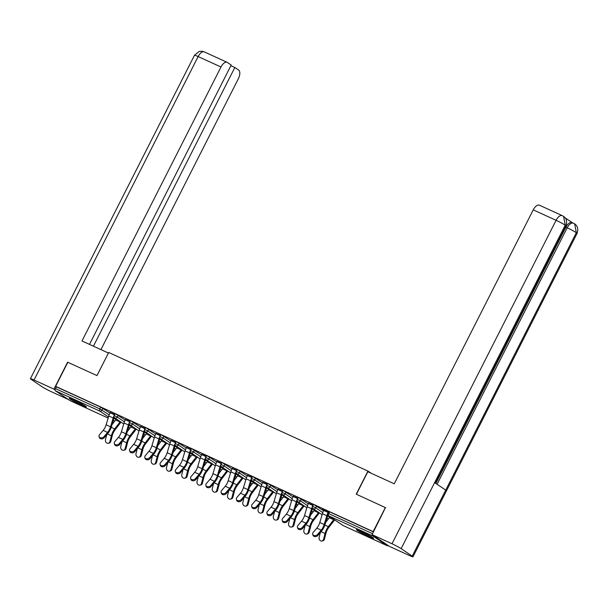 <?xml version="1.0" encoding="UTF-8"?>
<svg xmlns="http://www.w3.org/2000/svg" width="608" height="608" viewBox="0 0 608 608"><rect width="100%" height="100%" fill="white"/><g stroke="black" fill="none" stroke-linecap="round" stroke-linejoin="round"><path stroke-width="0.91" d="M81.799 405.3A9.644 0.684 -153.1 0 0 86.412 406.972A9.644 0.684 -153.1 0 0 73.826 399.92A9.644 0.684 -153.1 0 0 69.213 398.24A9.644 0.684 -153.1 0 0 81.799 405.3M369.018 536.689A9.644 0.684 -153.1 0 0 373.631 538.369A9.644 0.684 -153.1 0 0 361.046 531.308A9.644 0.684 -153.1 0 0 356.425 529.636A9.644 0.684 -153.1 0 0 369.018 536.689M67.815 362.3L96.991 375.584L108.71 352.48L367.954 471.078L371.146 473.229M372.674 535.063A1.854 0.912 114.6 0 0 372.962 536.058L387.425 545.817A1.854 0.912 114.6 0 0 387.486 545.855A1.854 0.912 114.6 0 0 388.314 545.619M329.612 511.852L328.715 513.616L327.826 513.296L328.723 511.533L329.612 511.852L373.464 531.916M367.954 471.078L356.227 494.182L385.73 507.748M385.381 507.52L373.16 531.612L373.502 531.848M67.838 362.254L55.617 386.346L373.16 531.612M70.019 400.611A1.854 0.912 -65.4 0 1 69.943 400.588A1.854 0.912 -65.4 0 1 69.882 400.55L55.419 390.792A1.854 0.912 -65.4 0 1 55.488 388.626L56.384 386.863L55.617 386.346M328.388 512.187L322.149 509.329M322.088 509.451L323.836 510.249M118.195 415.302L117.298 417.065L114.175 415.553L115.072 413.797L115.961 414.116L125.18 420.022M56.384 386.863L100.7 407.132L109.919 413.037M129.998 421.428L125.446 419.49M148.717 429.271L147.82 431.026L144.696 429.514L145.593 427.758L146.482 428.078L155.701 433.983M160.52 435.389L155.967 433.451M179.238 443.232L178.342 444.988L175.218 443.483L176.115 441.72L177.004 442.039L186.223 447.944M191.041 449.358L186.489 447.412M209.76 457.193L208.863 458.956L205.74 457.444L206.636 455.681L207.526 456.008L216.744 461.913M221.563 463.319L217.01 461.381M240.282 471.154L239.385 472.918L236.261 471.405L237.158 469.642L238.047 469.969L247.266 475.874M252.084 477.28L247.532 475.342M270.803 485.116L269.906 486.879L266.783 485.366L267.68 483.611L268.569 483.93L277.788 489.835M282.606 491.241L278.054 489.303M301.325 499.084L300.428 500.84L297.304 499.335L298.201 497.572L299.09 497.891L308.309 503.796M313.128 505.21L308.575 503.264M316.586 506.061L315.689 507.824L312.565 506.312L313.462 504.556L314.351 504.876L323.57 510.781M297.867 498.226L293.314 496.288M286.064 492.1L285.167 493.863L282.044 492.351L282.94 490.588L283.83 490.914L293.048 496.82M267.345 484.264L262.793 482.319M255.542 478.139L254.646 479.894L251.522 478.39L252.419 476.626L253.308 476.946L262.527 482.851M236.824 470.296L232.271 468.358M225.021 464.178L224.124 465.933L221 464.428L221.897 462.665L222.786 462.984L232.005 468.89M206.302 456.334L201.75 454.396M194.499 450.209L193.602 451.972L190.479 450.46L191.376 448.704L192.265 449.023L201.484 454.928M175.78 442.373L171.228 440.435M163.978 436.248L163.081 438.011L159.957 436.498L160.854 434.735L161.743 435.062L170.962 440.967M145.259 428.412L140.706 426.474M133.456 422.286L132.559 424.05L129.436 422.537L130.332 420.774L131.222 421.101L140.44 426.998M114.737 414.451L110.185 412.505M323.897 510.127L323.722 510.469A9.895 4.879 -65.4 0 0 322.422 513.722L319.793 522.515A8.284 4.089 114.6 0 1 318.698 525.236A8.284 4.089 114.6 0 1 316.806 528.124L313.158 532.441A2.782 2.105 -16.4 0 0 312.687 534.234A2.782 2.105 -16.4 0 0 314.792 535.618A2.782 2.105 -16.4 0 0 317.558 534.455L321.206 530.138A8.284 4.089 114.6 0 0 323.099 527.25A8.284 4.089 114.6 0 0 324.193 524.529L326.823 515.736A9.895 4.879 -65.4 0 1 328.122 512.483L328.297 512.141M327.887 515.075A8.284 4.089 114.6 0 0 327.697 515.652L325.067 524.446A9.895 4.879 -65.4 0 1 323.768 527.698A9.895 4.879 -65.4 0 1 321.51 531.149L317.855 535.466A2.782 2.105 163.6 0 1 315.088 536.621A2.782 2.105 163.6 0 1 312.983 535.245L312.687 534.234M320.378 532.486L319.147 537.297A2.782 2.272 -102.1 0 0 319.702 540.056A2.782 2.272 -102.1 0 0 321.936 541.029A2.782 2.272 -102.1 0 0 323.555 539.311L324.459 539.114L325.934 533.33A8.284 4.089 -65.4 0 1 327.188 530.009A8.284 4.089 -65.4 0 1 328.715 527.577L334.073 520.63A9.895 4.879 114.6 0 0 334.636 519.848M333.944 519.384A8.284 4.089 -65.4 0 1 333.708 519.711L328.343 526.657A9.895 4.879 114.6 0 0 326.526 529.56A9.895 4.879 114.6 0 0 325.029 533.528L323.555 539.311M324.459 539.114A2.782 2.272 77.9 0 1 322.84 540.831L321.936 541.029M329.992 516.716A8.284 4.089 -65.4 0 1 329.3 517.697L325.683 522.386M370.363 536.089A8.345 0.593 26.9 0 1 365.165 533.626A8.345 0.593 26.9 0 1 360.194 530.928M359.32 530.548A9.584 0.684 -153.1 0 0 365.112 533.702A9.584 0.684 -153.1 0 0 371.192 536.568M72.101 399.152A9.584 0.684 -153.1 0 0 83.972 405.179M83.144 404.692A8.345 0.593 26.9 0 1 72.975 399.532M356.41 494.266L367.848 471.724L394.258 483.808L533.239 209.866A7.418 3.663 -65.4 0 1 539.395 205.185L562.233 215.635A7.418 3.663 -65.4 0 0 556.084 220.316L533.239 209.866M412.232 556.122L445.725 490.116L434.636 482.63L401.143 548.636L412.232 556.122A7.608 0.54 -153.1 0 1 412.999 556.814A7.608 0.54 -153.1 0 1 409.359 555.492L389.454 546.387L372.081 534.66L385.457 507.566M401.143 548.636A7.608 0.54 -153.1 0 0 391.985 543.765L372.081 534.66M572.166 222.596L565.159 217.869M435.875 483.466L565.873 227.21A7.418 3.663 -65.4 0 1 572.029 222.536L574.666 223.873C577.623 225.902 578.428 229.064 577.098 233.366A7.608 0.54 -153.1 0 0 576.331 232.674L574.666 223.873M435.442 483.17L565.98 225.857A7.608 0.54 -153.1 0 0 565.242 225.188L563.57 216.387L562.233 215.635M96.976 375.584L108.414 353.043L81.996 340.959L220.978 67.017L198.14 56.567L34.04 380.015L53.945 389.12L67.625 362.17M100.928 349.615L238.351 78.744A7.418 3.663 114.6 0 0 238.632 70.072L234.825 67.503L93.442 346.195M34.04 380.015A7.608 0.54 -153.1 0 0 30.4 378.693A7.608 0.54 -153.1 0 0 31.168 379.384L42.256 386.87A7.608 0.54 -153.1 0 0 51.414 391.742L68.218 399.433M55.123 389.918L53.945 389.12M89.49 344.386L231.2 65.056L227.392 62.487A7.418 3.663 114.6 0 0 227.134 62.335A7.418 3.663 114.6 0 0 220.978 67.017M230.873 65.694L234.825 67.503M308.636 503.15L308.461 503.485A9.895 4.879 -65.4 0 0 307.162 506.738L304.532 515.531A8.284 4.089 114.6 0 1 303.438 518.259A8.284 4.089 114.6 0 1 301.545 521.147L297.897 525.464A2.782 2.105 -16.4 0 0 297.426 527.258A2.782 2.105 -16.4 0 0 299.531 528.633A2.782 2.105 -16.4 0 0 302.298 527.478L305.946 523.161A8.284 4.089 114.6 0 0 307.838 520.273A8.284 4.089 114.6 0 0 308.932 517.545L311.562 508.752A9.895 4.879 -65.4 0 1 312.862 505.499L313.036 505.164M312.626 508.09A8.284 4.089 114.6 0 0 312.436 508.676L309.806 517.469A9.895 4.879 -65.4 0 1 308.507 520.722A9.895 4.879 -65.4 0 1 306.25 524.172L302.594 528.489A2.782 2.105 163.6 0 1 299.828 529.644A2.782 2.105 163.6 0 1 297.722 528.261L297.426 527.258M293.375 496.166L293.2 496.508A9.895 4.879 -65.4 0 0 291.901 499.761L289.271 508.554A8.284 4.089 114.6 0 1 288.177 511.275A8.284 4.089 114.6 0 1 286.284 514.163L282.636 518.48A2.782 2.105 -16.4 0 0 282.165 520.273A2.782 2.105 -16.4 0 0 284.27 521.649A2.782 2.105 -16.4 0 0 287.037 520.494L290.685 516.177A8.284 4.089 114.6 0 0 292.577 513.289A8.284 4.089 114.6 0 0 293.672 510.568L296.301 501.775A9.895 4.879 -65.4 0 1 297.601 498.522L297.776 498.18M297.365 501.114A8.284 4.089 114.6 0 0 297.175 501.691L294.546 510.484A9.895 4.879 -65.4 0 1 293.246 513.737A9.895 4.879 -65.4 0 1 290.989 517.188L287.333 521.504A2.782 2.105 163.6 0 1 284.567 522.66A2.782 2.105 163.6 0 1 282.462 521.284L282.165 520.273M278.114 489.189L277.94 489.524A9.895 4.879 -65.4 0 0 276.64 492.776L274.01 501.57A8.284 4.089 114.6 0 1 272.916 504.298A8.284 4.089 114.6 0 1 271.024 507.186L267.376 511.503A2.782 2.105 -16.4 0 0 266.904 513.296A2.782 2.105 -16.4 0 0 269.01 514.672A2.782 2.105 -16.4 0 0 271.776 513.517L275.424 509.2A8.284 4.089 114.6 0 0 277.316 506.312A8.284 4.089 114.6 0 0 278.411 503.584L281.04 494.79A9.895 4.879 -65.4 0 1 282.34 491.538L282.515 491.203M282.104 494.129A8.284 4.089 114.6 0 0 281.914 494.707L279.285 503.508A9.895 4.879 -65.4 0 1 277.985 506.76A9.895 4.879 -65.4 0 1 275.728 510.203L272.072 514.52A2.782 2.105 163.6 0 1 269.306 515.675A2.782 2.105 163.6 0 1 267.201 514.3L266.904 513.296M262.854 482.205L262.679 482.539A9.895 4.879 -65.4 0 0 261.379 485.792L258.75 494.593A8.284 4.089 114.6 0 1 257.655 497.314A8.284 4.089 114.6 0 1 255.763 500.202L252.115 504.518A2.782 2.105 -16.4 0 0 251.644 506.312A2.782 2.105 -16.4 0 0 253.749 507.688A2.782 2.105 -16.4 0 0 256.515 506.532L260.163 502.216A8.284 4.089 114.6 0 0 262.056 499.328A8.284 4.089 114.6 0 0 263.15 496.607L265.78 487.806A9.895 4.879 -65.4 0 1 267.079 484.553L267.254 484.219M266.844 487.145A8.284 4.089 114.6 0 0 266.654 487.73L264.024 496.523A9.895 4.879 -65.4 0 1 262.724 499.776A9.895 4.879 -65.4 0 1 260.467 503.226L256.812 507.543A2.782 2.105 163.6 0 1 254.045 508.698A2.782 2.105 163.6 0 1 251.94 507.323L251.644 506.312M247.593 475.22L247.418 475.562A9.895 4.879 -65.4 0 0 246.118 478.815L243.489 487.608A8.284 4.089 114.6 0 1 242.394 490.329A8.284 4.089 114.6 0 1 240.502 493.217L236.854 497.534A2.782 2.105 -16.4 0 0 236.383 499.328A2.782 2.105 -16.4 0 0 238.488 500.711A2.782 2.105 -16.4 0 0 241.254 499.548L244.902 495.231A8.284 4.089 114.6 0 0 246.795 492.343A8.284 4.089 114.6 0 0 247.889 489.622L250.519 480.829A9.895 4.879 -65.4 0 1 251.818 477.576L251.993 477.234M251.583 480.168A8.284 4.089 114.6 0 0 251.393 480.746L248.763 489.539A9.895 4.879 -65.4 0 1 247.464 492.792A9.895 4.879 -65.4 0 1 245.199 496.242L241.551 500.559A2.782 2.105 163.6 0 1 238.784 501.714A2.782 2.105 163.6 0 1 236.679 500.338L236.383 499.328M305.117 525.51L303.886 530.313A2.782 2.272 -102.1 0 0 304.441 533.072A2.782 2.272 -102.1 0 0 306.675 534.044A2.782 2.272 -102.1 0 0 308.294 532.327L309.198 532.137L310.673 526.346A8.284 4.089 -65.4 0 1 311.927 523.032A8.284 4.089 -65.4 0 1 313.454 520.6L318.812 513.646A9.895 4.879 114.6 0 0 319.375 512.871M318.683 512.4A8.284 4.089 -65.4 0 1 318.448 512.726L313.082 519.68A9.895 4.879 114.6 0 0 311.266 522.584A9.895 4.879 114.6 0 0 309.768 526.543L308.294 532.327M309.198 532.137A2.782 2.272 77.9 0 1 307.58 533.847L306.675 534.044M314.731 509.732A8.284 4.089 -65.4 0 1 314.04 510.712L310.422 515.402M289.856 518.525L288.625 523.336A2.782 2.272 -102.1 0 0 289.18 526.087A2.782 2.272 -102.1 0 0 291.414 527.06A2.782 2.272 -102.1 0 0 293.033 525.35L293.938 525.152L295.412 519.369A8.284 4.089 -65.4 0 1 296.666 516.048A8.284 4.089 -65.4 0 1 298.194 513.616L303.552 506.669A9.895 4.879 114.6 0 0 304.114 505.886M303.422 505.423A8.284 4.089 -65.4 0 1 303.187 505.742L297.821 512.696A9.895 4.879 114.6 0 0 296.005 515.599A9.895 4.879 114.6 0 0 294.508 519.559L293.033 525.35M293.938 525.152A2.782 2.272 77.9 0 1 292.319 526.87L291.414 527.06M299.47 502.755A8.284 4.089 -65.4 0 1 298.779 503.728L295.161 508.425M274.596 511.541L273.364 516.352A2.782 2.272 -102.1 0 0 273.919 519.11A2.782 2.272 -102.1 0 0 276.154 520.083A2.782 2.272 -102.1 0 0 277.772 518.366L278.677 518.176L280.151 512.384A8.284 4.089 -65.4 0 1 281.405 509.071A8.284 4.089 -65.4 0 1 282.933 506.639L288.291 499.685A9.895 4.879 114.6 0 0 288.853 498.91M288.162 498.438A8.284 4.089 -65.4 0 1 287.926 498.765L282.56 505.719A9.895 4.879 114.6 0 0 280.744 508.622A9.895 4.879 114.6 0 0 279.247 512.582L277.772 518.366M278.677 518.176A2.782 2.272 77.9 0 1 277.058 519.886L276.154 520.083M284.21 495.771A8.284 4.089 -65.4 0 1 283.518 496.751L279.9 501.44M259.335 504.564L258.104 509.375A2.782 2.272 -102.1 0 0 258.658 512.126A2.782 2.272 -102.1 0 0 260.893 513.099A2.782 2.272 -102.1 0 0 262.512 511.389L263.416 511.191L264.89 505.408A8.284 4.089 -65.4 0 1 266.144 502.086A8.284 4.089 -65.4 0 1 267.672 499.654L273.03 492.7A9.895 4.879 114.6 0 0 273.592 491.925M272.901 491.462A8.284 4.089 -65.4 0 1 272.665 491.781L267.3 498.735A9.895 4.879 114.6 0 0 265.483 501.638A9.895 4.879 114.6 0 0 263.986 505.598L262.512 511.389M263.416 511.191A2.782 2.272 77.9 0 1 261.797 512.901L260.893 513.099M268.949 488.786A8.284 4.089 -65.4 0 1 268.257 489.767L264.64 494.456M244.074 497.58L242.843 502.39A2.782 2.272 -102.1 0 0 243.398 505.149A2.782 2.272 -102.1 0 0 245.632 506.122A2.782 2.272 -102.1 0 0 247.251 504.404L248.155 504.207L249.63 498.423A8.284 4.089 -65.4 0 1 250.884 495.102A8.284 4.089 -65.4 0 1 252.411 492.67L257.769 485.724A9.895 4.879 114.6 0 0 258.332 484.941M257.64 484.477A8.284 4.089 -65.4 0 1 257.404 484.804L252.039 491.75A9.895 4.879 114.6 0 0 250.222 494.654A9.895 4.879 114.6 0 0 248.725 498.621L247.251 504.404M248.155 504.207A2.782 2.272 77.9 0 1 246.536 505.924L245.632 506.122M253.688 481.81A8.284 4.089 -65.4 0 1 252.996 482.79L249.379 487.479M232.332 468.244L232.157 468.578A9.895 4.879 -65.4 0 0 230.858 471.831L228.228 480.624A8.284 4.089 114.6 0 1 227.134 483.352A8.284 4.089 114.6 0 1 225.241 486.24L221.593 490.557A2.782 2.105 -16.4 0 0 221.122 492.351A2.782 2.105 -16.4 0 0 223.227 493.726A2.782 2.105 -16.4 0 0 225.994 492.571L229.642 488.254A8.284 4.089 114.6 0 0 231.534 485.366A8.284 4.089 114.6 0 0 232.628 482.638L235.258 473.845A9.895 4.879 -65.4 0 1 236.558 470.592L236.732 470.258M236.322 473.184A8.284 4.089 114.6 0 0 236.132 473.769L233.502 482.562A9.895 4.879 -65.4 0 1 232.203 485.815A9.895 4.879 -65.4 0 1 229.938 489.258L226.29 493.574A2.782 2.105 163.6 0 1 223.524 494.737A2.782 2.105 163.6 0 1 221.418 493.354L221.122 492.351M228.813 490.603L227.582 495.406A2.782 2.272 -102.1 0 0 228.137 498.165A2.782 2.272 -102.1 0 0 230.371 499.138A2.782 2.272 -102.1 0 0 231.99 497.42L232.894 497.23L234.369 491.439A8.284 4.089 -65.4 0 1 235.623 488.125A8.284 4.089 -65.4 0 1 237.15 485.693L242.508 478.739A9.895 4.879 114.6 0 0 243.071 477.964M242.379 477.493A8.284 4.089 -65.4 0 1 242.144 477.82L236.778 484.774A9.895 4.879 114.6 0 0 234.962 487.677A9.895 4.879 114.6 0 0 233.464 491.636L231.99 497.42M232.894 497.23A2.782 2.272 77.9 0 1 231.276 498.94L230.371 499.138M238.427 474.825A8.284 4.089 -65.4 0 1 237.736 475.806L234.118 480.495M217.071 461.259L216.896 461.601A9.895 4.879 -65.4 0 0 215.597 464.854L212.967 473.647A8.284 4.089 114.6 0 1 211.873 476.368A8.284 4.089 114.6 0 1 209.98 479.256L206.332 483.573A2.782 2.105 -16.4 0 0 205.861 485.366A2.782 2.105 -16.4 0 0 207.966 486.742A2.782 2.105 -16.4 0 0 210.733 485.587L214.381 481.27A8.284 4.089 114.6 0 0 216.273 478.382A8.284 4.089 114.6 0 0 217.368 475.661L219.997 466.86A9.895 4.879 -65.4 0 1 221.297 463.615L221.472 463.273M221.061 466.207A8.284 4.089 114.6 0 0 220.871 466.784L218.242 475.578A9.895 4.879 -65.4 0 1 216.942 478.83A9.895 4.879 -65.4 0 1 214.677 482.281L211.029 486.598A2.782 2.105 163.6 0 1 208.263 487.753A2.782 2.105 163.6 0 1 206.158 486.377L205.861 485.366M213.552 483.618L212.321 488.429A2.782 2.272 -102.1 0 0 212.876 491.18A2.782 2.272 -102.1 0 0 215.11 492.153A2.782 2.272 -102.1 0 0 216.729 490.443L217.634 490.246L219.108 484.462A8.284 4.089 -65.4 0 1 220.362 481.141A8.284 4.089 -65.4 0 1 221.89 478.709L227.248 471.762A9.895 4.879 114.6 0 0 227.81 470.98M227.118 470.516A8.284 4.089 -65.4 0 1 226.875 470.835L221.517 477.789A9.895 4.879 114.6 0 0 219.701 480.692A9.895 4.879 114.6 0 0 218.196 484.652L216.729 490.443M217.634 490.246A2.782 2.272 77.9 0 1 216.015 491.963L215.11 492.153M223.166 467.848A8.284 4.089 -65.4 0 1 222.475 468.821L218.857 473.518M201.81 454.282L201.636 454.617A9.895 4.879 -65.4 0 0 200.336 457.87L197.706 466.663A8.284 4.089 114.6 0 1 196.612 469.391A8.284 4.089 114.6 0 1 194.72 472.279L191.072 476.596A2.782 2.105 -16.4 0 0 190.6 478.39A2.782 2.105 -16.4 0 0 192.706 479.765A2.782 2.105 -16.4 0 0 195.472 478.61L199.12 474.293A8.284 4.089 114.6 0 0 201.012 471.405A8.284 4.089 114.6 0 0 202.107 468.677L204.736 459.884A9.895 4.879 -65.4 0 1 206.036 456.631L206.211 456.296M205.8 459.222A8.284 4.089 114.6 0 0 205.61 459.8L202.981 468.601A9.895 4.879 -65.4 0 1 201.681 471.854A9.895 4.879 -65.4 0 1 199.416 475.296L195.768 479.613A2.782 2.105 163.6 0 1 193.002 480.768A2.782 2.105 163.6 0 1 190.897 479.393L190.6 478.39M198.292 476.634L197.06 481.445A2.782 2.272 -102.1 0 0 197.615 484.204A2.782 2.272 -102.1 0 0 199.85 485.176A2.782 2.272 -102.1 0 0 201.468 483.459L202.373 483.269L203.847 477.478A8.284 4.089 -65.4 0 1 205.101 474.164A8.284 4.089 -65.4 0 1 206.629 471.732L211.987 464.778A9.895 4.879 114.6 0 0 212.549 464.003M211.858 463.532A8.284 4.089 -65.4 0 1 211.614 463.858L206.256 470.812A9.895 4.879 114.6 0 0 204.44 473.716A9.895 4.879 114.6 0 0 202.935 477.675L201.468 483.459M202.373 483.269A2.782 2.272 77.9 0 1 200.754 484.979L199.85 485.176M207.906 460.864A8.284 4.089 -65.4 0 1 207.214 461.844L203.596 466.534M186.55 447.298L186.375 447.632A9.895 4.879 -65.4 0 0 185.075 450.885L182.446 459.686A8.284 4.089 114.6 0 1 181.351 462.407A8.284 4.089 114.6 0 1 179.459 465.295L175.811 469.612A2.782 2.105 -16.4 0 0 175.34 471.405A2.782 2.105 -16.4 0 0 177.445 472.781A2.782 2.105 -16.4 0 0 180.211 471.626L183.859 467.309A8.284 4.089 114.6 0 0 185.752 464.421A8.284 4.089 114.6 0 0 186.846 461.7L189.476 452.899A9.895 4.879 -65.4 0 1 190.775 449.646L190.95 449.312M190.54 452.238A8.284 4.089 114.6 0 0 190.35 452.823L187.72 461.616A9.895 4.879 -65.4 0 1 186.42 464.869A9.895 4.879 -65.4 0 1 184.156 468.32L180.508 472.636A2.782 2.105 163.6 0 1 177.741 473.792A2.782 2.105 163.6 0 1 175.636 472.416L175.34 471.405M183.031 469.657L181.8 474.468A2.782 2.272 -102.1 0 0 182.354 477.219A2.782 2.272 -102.1 0 0 184.589 478.192A2.782 2.272 -102.1 0 0 186.208 476.482L187.112 476.284L188.586 470.501A8.284 4.089 -65.4 0 1 189.84 467.18A8.284 4.089 -65.4 0 1 191.368 464.748L196.726 457.794A9.895 4.879 114.6 0 0 197.288 457.018M196.597 456.555A8.284 4.089 -65.4 0 1 196.354 456.874L190.996 463.828A9.895 4.879 114.6 0 0 189.179 466.731A9.895 4.879 114.6 0 0 187.674 470.691L186.208 476.482M187.112 476.284A2.782 2.272 77.9 0 1 185.493 477.994L184.589 478.192M192.645 453.88A8.284 4.089 -65.4 0 1 191.953 454.86L188.336 459.549M171.289 440.314L171.114 440.656A9.895 4.879 -65.4 0 0 169.814 443.908L167.185 452.702A8.284 4.089 114.6 0 1 166.09 455.422A8.284 4.089 114.6 0 1 164.198 458.31L160.55 462.627A2.782 2.105 -16.4 0 0 160.079 464.421A2.782 2.105 -16.4 0 0 162.184 465.804A2.782 2.105 -16.4 0 0 164.95 464.641L168.598 460.324A8.284 4.089 114.6 0 0 170.491 457.436A8.284 4.089 114.6 0 0 171.585 454.716L174.215 445.922A9.895 4.879 -65.4 0 1 175.514 442.67L175.689 442.328M175.279 445.261A8.284 4.089 114.6 0 0 175.089 445.839L172.459 454.632A9.895 4.879 -65.4 0 1 171.16 457.885A9.895 4.879 -65.4 0 1 168.895 461.335L165.247 465.652A2.782 2.105 163.6 0 1 162.48 466.807A2.782 2.105 163.6 0 1 160.375 465.432L160.079 464.421M167.762 462.673L166.539 467.484A2.782 2.272 -102.1 0 0 167.094 470.242A2.782 2.272 -102.1 0 0 169.328 471.208A2.782 2.272 -102.1 0 0 170.947 469.498L171.851 469.3L173.326 463.516A8.284 4.089 -65.4 0 1 174.58 460.195A8.284 4.089 -65.4 0 1 176.107 457.763L181.465 450.817A9.895 4.879 114.6 0 0 182.028 450.034M181.336 449.57A8.284 4.089 -65.4 0 1 181.093 449.897L175.735 456.844A9.895 4.879 114.6 0 0 173.918 459.747A9.895 4.879 114.6 0 0 172.414 463.714L170.947 469.498M171.851 469.3A2.782 2.272 77.9 0 1 170.232 471.018L169.328 471.208M177.384 446.903A8.284 4.089 -65.4 0 1 176.692 447.883L173.075 452.572M156.028 433.337L155.853 433.671A9.895 4.879 -65.4 0 0 154.554 436.924L151.924 445.717A8.284 4.089 114.6 0 1 150.83 448.446A8.284 4.089 114.6 0 1 148.937 451.334L145.289 455.65A2.782 2.105 -16.4 0 0 144.818 457.444A2.782 2.105 -16.4 0 0 146.923 458.82A2.782 2.105 -16.4 0 0 149.69 457.664L153.338 453.348A8.284 4.089 114.6 0 0 155.23 450.46A8.284 4.089 114.6 0 0 156.324 447.731L158.954 438.938A9.895 4.879 -65.4 0 1 160.254 435.685L160.428 435.351M160.018 438.277A8.284 4.089 114.6 0 0 159.828 438.862L157.198 447.655A9.895 4.879 -65.4 0 1 155.899 450.908A9.895 4.879 -65.4 0 1 153.634 454.351L149.986 458.668A2.782 2.105 163.6 0 1 147.22 459.83A2.782 2.105 163.6 0 1 145.114 458.447L144.818 457.444M152.502 455.696L151.278 460.499A2.782 2.272 -102.1 0 0 151.833 463.258A2.782 2.272 -102.1 0 0 154.067 464.231A2.782 2.272 -102.1 0 0 155.678 462.513L156.59 462.323L158.065 456.532A8.284 4.089 -65.4 0 1 159.319 453.218A8.284 4.089 -65.4 0 1 160.846 450.786L166.204 443.832A9.895 4.879 114.6 0 0 166.767 443.057M166.075 442.586A8.284 4.089 -65.4 0 1 165.832 442.913L160.474 449.867A9.895 4.879 114.6 0 0 158.658 452.77A9.895 4.879 114.6 0 0 157.153 456.73L155.678 462.513M156.59 462.323A2.782 2.272 77.9 0 1 154.972 464.033L154.067 464.231M162.123 439.918A8.284 4.089 -65.4 0 1 161.432 440.899L157.814 445.588M140.767 426.352L140.592 426.694A9.895 4.879 -65.4 0 0 139.293 429.94L136.663 438.74A8.284 4.089 114.6 0 1 135.569 441.461A8.284 4.089 114.6 0 1 133.676 444.349L130.028 448.666A2.782 2.105 -16.4 0 0 129.557 450.46A2.782 2.105 -16.4 0 0 131.662 451.835A2.782 2.105 -16.4 0 0 134.429 450.68L138.077 446.363A8.284 4.089 114.6 0 0 139.969 443.475A8.284 4.089 114.6 0 0 141.064 440.754L143.693 431.954A9.895 4.879 -65.4 0 1 144.993 428.708L145.168 428.366M144.757 431.3A8.284 4.089 114.6 0 0 144.567 431.878L141.938 440.671A9.895 4.879 -65.4 0 1 140.638 443.924A9.895 4.879 -65.4 0 1 138.373 447.374L134.725 451.691A2.782 2.105 163.6 0 1 131.959 452.846A2.782 2.105 163.6 0 1 129.854 451.47L129.557 450.46M137.241 448.712L136.017 453.522A2.782 2.272 -102.1 0 0 136.572 456.274A2.782 2.272 -102.1 0 0 138.806 457.246A2.782 2.272 -102.1 0 0 140.418 455.536L141.33 455.339L142.804 449.555A8.284 4.089 -65.4 0 1 144.058 446.234A8.284 4.089 -65.4 0 1 145.586 443.802L150.944 436.848A9.895 4.879 114.6 0 0 151.506 436.073M150.814 435.609A8.284 4.089 -65.4 0 1 150.571 435.928L145.213 442.882A9.895 4.879 114.6 0 0 143.397 445.786A9.895 4.879 114.6 0 0 141.892 449.745L140.418 455.536M141.33 455.339A2.782 2.272 77.9 0 1 139.711 457.056L138.806 457.246M146.862 432.942A8.284 4.089 -65.4 0 1 146.171 433.914L142.553 438.611M125.506 419.376L125.332 419.71A9.895 4.879 -65.4 0 0 124.032 422.963L121.402 431.756A8.284 4.089 114.6 0 1 120.308 434.484A8.284 4.089 114.6 0 1 118.416 437.372L114.768 441.689A2.782 2.105 -16.4 0 0 114.296 443.475A2.782 2.105 -16.4 0 0 116.402 444.858A2.782 2.105 -16.4 0 0 119.168 443.703L122.816 439.386A8.284 4.089 114.6 0 0 124.708 436.498A8.284 4.089 114.6 0 0 125.803 433.77L128.432 424.977A9.895 4.879 -65.4 0 1 129.732 421.724L129.907 421.39M129.496 424.316A8.284 4.089 114.6 0 0 129.306 424.893L126.677 433.694A9.895 4.879 -65.4 0 1 125.377 436.947A9.895 4.879 -65.4 0 1 123.112 440.39L119.464 444.706A2.782 2.105 163.6 0 1 116.698 445.862A2.782 2.105 163.6 0 1 114.593 444.486L114.296 443.475M121.98 441.727L120.756 446.538A2.782 2.272 -102.1 0 0 121.311 449.297A2.782 2.272 -102.1 0 0 123.546 450.27A2.782 2.272 -102.1 0 0 125.157 448.552L126.069 448.354L127.543 442.571A8.284 4.089 -65.4 0 1 128.797 439.257A8.284 4.089 -65.4 0 1 130.325 436.825L135.683 429.871A9.895 4.879 114.6 0 0 136.245 429.096M135.554 428.625A8.284 4.089 -65.4 0 1 135.31 428.952L129.952 435.906A9.895 4.879 114.6 0 0 128.136 438.809A9.895 4.879 114.6 0 0 126.631 442.768L125.157 448.552M126.069 448.354A2.782 2.272 77.9 0 1 124.45 450.072L123.546 450.27M131.602 425.957A8.284 4.089 -65.4 0 1 130.91 426.938L127.292 431.627M110.246 412.391L110.071 412.726A9.895 4.879 -65.4 0 0 108.771 415.978L106.142 424.779A8.284 4.089 114.6 0 1 105.047 427.5A8.284 4.089 114.6 0 1 103.155 430.388L99.507 434.705A2.782 2.105 -16.4 0 0 99.036 436.498A2.782 2.105 -16.4 0 0 101.141 437.874A2.782 2.105 -16.4 0 0 103.907 436.719L107.555 432.402A8.284 4.089 114.6 0 0 109.448 429.514A8.284 4.089 114.6 0 0 110.542 426.793L113.172 417.992A9.895 4.879 -65.4 0 1 114.471 414.74L114.646 414.405M114.236 417.331A8.284 4.089 114.6 0 0 114.046 417.916L111.416 426.71A9.895 4.879 -65.4 0 1 110.116 429.962A9.895 4.879 -65.4 0 1 107.852 433.413L104.204 437.73A2.782 2.105 163.6 0 1 101.437 438.885A2.782 2.105 163.6 0 1 99.332 437.509L99.036 436.498M106.719 434.75L105.496 439.561A2.782 2.272 -102.1 0 0 106.05 442.312A2.782 2.272 -102.1 0 0 108.285 443.285A2.782 2.272 -102.1 0 0 109.896 441.575L110.808 441.378L112.282 435.586A8.284 4.089 -65.4 0 1 113.536 432.273A8.284 4.089 -65.4 0 1 115.064 429.841L120.422 422.887A9.895 4.879 114.6 0 0 120.984 422.112M120.293 421.648A8.284 4.089 -65.4 0 1 120.05 421.967L114.692 428.921A9.895 4.879 114.6 0 0 112.875 431.824A9.895 4.879 114.6 0 0 111.37 435.784L109.896 441.575M110.808 441.378A2.782 2.272 77.9 0 1 109.189 443.088L108.285 443.285M116.341 418.973A8.284 4.089 -65.4 0 1 115.649 419.953L112.032 424.642M372.962 536.058L328.647 515.782L343.11 525.548L387.425 545.817M327.826 513.296A1.854 1.854 0 0 0 328.449 515.675A1.854 1.611 124 0 0 328.647 515.782A1.854 0.912 114.6 0 1 328.715 513.616L372.575 533.68M328.449 515.675L342.904 525.434A1.854 1.611 124 0 0 343.11 525.548A1.854 0.912 114.6 0 0 343.17 525.586A1.854 0.912 114.6 0 0 343.246 525.608M69.882 400.55L108.148 418.061L69.943 400.588M114.403 420.903A1.854 0.912 -65.4 0 1 114.258 420.865L113.346 420.25M108.475 416.966L99.735 411.061L55.419 390.792M55.488 388.626L99.803 408.895L100.7 407.132M102.934 408.325L102.038 410.081A1.854 1.611 -56 0 1 99.735 411.061A1.854 0.912 -65.4 0 1 99.803 408.895L109.136 414.876M114.828 421.017A1.854 1.854 0 0 1 114.258 420.865A1.854 0.912 -65.4 0 1 114.198 420.827A1.854 1.611 -56 0 0 114.882 420.956M312.565 506.312A1.854 1.854 0 0 0 313.188 508.691A1.854 1.611 124 0 0 313.386 508.805A1.854 1.611 -56 0 0 315.689 507.824L322.787 512.612M327.628 515.88L329.642 517.241M387.486 545.855L343.17 525.586A1.854 1.854 0 0 1 342.904 525.434A1.854 1.611 124 0 1 342.73 525.289M326.998 518.008L327.644 518.449A1.854 1.611 124 0 0 327.849 518.563A1.854 1.611 -56 0 0 328.533 518.692M297.304 499.335A1.854 1.854 0 0 0 297.928 501.706A1.854 1.611 124 0 0 298.125 501.82A1.854 1.611 -56 0 0 300.428 500.84L307.526 505.636M312.368 508.904L314.382 510.256M282.044 492.351A1.854 1.854 0 0 0 282.667 494.73A1.854 1.611 124 0 0 282.864 494.844A1.854 1.611 -56 0 0 285.167 493.863L292.266 498.651M297.107 501.919L299.121 503.28M266.783 485.366A1.854 1.854 0 0 0 267.406 487.745A1.854 1.611 124 0 0 267.604 487.859A1.854 1.611 -56 0 0 269.906 486.879L277.005 491.674M281.846 494.942L283.86 496.295M251.522 478.39A1.854 1.854 0 0 0 252.145 480.761A1.854 1.611 124 0 0 252.343 480.875A1.854 1.611 -56 0 0 254.646 479.894L261.744 484.69M266.585 487.958L268.599 489.311M236.261 471.405A1.854 1.854 0 0 0 236.884 473.784A1.854 1.611 124 0 0 237.082 473.898A1.854 1.611 -56 0 0 239.385 472.918L246.483 477.706M251.324 480.974L253.338 482.334M221 464.428A1.854 1.854 0 0 0 221.624 466.8A1.854 1.611 124 0 0 221.821 466.914A1.854 1.611 -56 0 0 224.124 465.933L231.222 470.729M236.064 473.997L238.07 475.35M205.74 457.444A1.854 1.854 0 0 0 206.363 459.823A1.854 1.611 124 0 0 206.56 459.929A1.854 1.611 -56 0 0 208.863 458.956L215.962 463.744M220.803 467.012L222.809 468.373M190.479 450.46A1.854 1.854 0 0 0 191.102 452.838A1.854 1.611 124 0 0 191.3 452.952A1.854 1.611 -56 0 0 193.602 451.972L200.701 456.76M205.542 460.036L207.548 461.388M175.218 443.483A1.854 1.854 0 0 0 175.841 445.854A1.854 1.611 124 0 0 176.039 445.968A1.854 1.611 -56 0 0 178.342 444.988L185.44 449.783M190.281 453.051L192.288 454.404M159.957 436.498A1.854 1.854 0 0 0 160.58 438.877A1.854 1.611 124 0 0 160.778 438.991A1.854 1.611 -56 0 0 163.081 438.011L170.179 442.799M175.02 446.067L177.027 447.427M144.696 429.514A1.854 1.854 0 0 0 145.32 431.893A1.854 1.611 124 0 0 145.517 432.007A1.854 1.611 -56 0 0 147.82 431.026L154.918 435.822M159.76 439.09L161.766 440.443M129.436 422.537A1.854 1.854 0 0 0 130.059 424.916A1.854 1.611 124 0 0 130.256 425.022A1.854 1.611 -56 0 0 132.559 424.05L139.658 428.838M144.499 432.106L146.505 433.466M114.175 415.553A1.854 1.854 0 0 0 114.79 417.932A1.854 1.611 124 0 0 114.996 418.046A1.854 1.611 -56 0 0 117.298 417.065L124.397 421.853M129.238 425.129L131.244 426.482M113.977 418.144L115.984 419.497M328.48 518.761A1.854 1.854 0 0 1 327.644 518.449A1.854 1.611 124 0 1 327.469 518.305M311.737 511.032L312.383 511.472A1.854 1.611 124 0 0 312.588 511.586A1.854 1.611 -56 0 0 313.272 511.716M313.219 511.776A1.854 1.854 0 0 1 312.383 511.472A1.854 1.611 124 0 1 312.208 511.328M296.476 504.047L297.122 504.488A1.854 1.611 124 0 0 297.327 504.602A1.854 1.611 -56 0 0 298.011 504.731M297.958 504.792A1.854 1.854 0 0 1 297.122 504.488A1.854 1.611 124 0 1 296.947 504.344M281.215 497.07L281.861 497.511A1.854 1.611 124 0 0 282.066 497.618A1.854 1.611 -56 0 0 282.75 497.747M282.697 497.815A1.854 1.854 0 0 1 281.861 497.511A1.854 1.611 124 0 1 281.686 497.367M265.947 490.086L266.6 490.527A1.854 1.611 124 0 0 266.806 490.641A1.854 1.611 -56 0 0 267.49 490.77M267.436 490.831A1.854 1.854 0 0 1 266.6 490.527A1.854 1.611 124 0 1 266.426 490.382M250.686 483.102L251.34 483.542A1.854 1.611 124 0 0 251.545 483.656A1.854 1.611 -56 0 0 252.229 483.786M252.176 483.854A1.854 1.854 0 0 1 251.34 483.542A1.854 1.611 124 0 1 251.165 483.398M235.425 476.125L236.079 476.566A1.854 1.611 124 0 0 236.284 476.68A1.854 1.611 -56 0 0 236.968 476.809M236.915 476.87A1.854 1.854 0 0 1 236.079 476.566A1.854 1.611 124 0 1 235.904 476.421M220.164 469.14L220.818 469.581A1.854 1.611 124 0 0 221.023 469.695A1.854 1.611 -56 0 0 221.707 469.824M221.654 469.885A1.854 1.854 0 0 1 220.818 469.581A1.854 1.611 124 0 1 220.643 469.437M204.904 462.164L205.557 462.597A1.854 1.611 124 0 0 205.762 462.711A1.854 1.611 -56 0 0 206.446 462.84M206.393 462.908A1.854 1.854 0 0 1 205.557 462.597A1.854 1.611 124 0 1 205.382 462.46M189.643 455.179L190.296 455.62A1.854 1.611 124 0 0 190.502 455.734A1.854 1.611 -56 0 0 191.186 455.863M191.132 455.924A1.854 1.854 0 0 1 190.296 455.62A1.854 1.611 124 0 1 190.122 455.476M174.382 448.195L175.036 448.636A1.854 1.611 124 0 0 175.241 448.75A1.854 1.611 -56 0 0 175.925 448.879M175.872 448.947A1.854 1.854 0 0 1 175.036 448.636A1.854 1.611 124 0 1 174.861 448.491M159.121 441.218L159.775 441.659A1.854 1.611 124 0 0 159.98 441.765A1.854 1.611 -56 0 0 160.664 441.902M160.611 441.963A1.854 1.854 0 0 1 159.775 441.659A1.854 1.611 124 0 1 159.6 441.514M143.86 434.234L144.514 434.674A1.854 1.611 124 0 0 144.719 434.788A1.854 1.611 -56 0 0 145.403 434.918M145.35 434.978A1.854 1.854 0 0 1 144.514 434.674A1.854 1.611 124 0 1 144.339 434.53M128.6 427.257L129.253 427.69A1.854 1.611 124 0 0 129.458 427.804A1.854 1.611 -56 0 0 130.142 427.933M130.089 428.002A1.854 1.854 0 0 1 129.253 427.69A1.854 1.611 124 0 1 129.078 427.553M319.793 522.515L324.193 524.529M317.558 534.455L317.855 535.466M316.806 528.124L321.206 530.138M322.422 513.722L326.823 515.736M323.722 510.469L328.122 512.483M325.029 533.528L321.039 531.704M333.708 519.711L329.3 517.697M328.343 526.657L324.87 525.069M391.985 543.765L556.084 220.316A7.608 0.54 -153.1 0 1 565.242 225.188L434.636 482.63M437.084 484.28L567.196 227.818L565.873 227.21M573.61 223.288C571.497 222.437 569.362 223.942 567.196 227.818A7.608 0.54 -153.1 0 1 576.331 232.674L445.725 490.116M227.134 62.335L204.288 51.885A7.418 3.663 -65.4 0 0 198.14 56.567A7.608 0.54 -153.1 0 0 194.499 55.244L30.4 378.693M304.532 515.531L308.932 517.545M302.298 527.478L302.594 528.489M301.545 521.147L305.946 523.161M307.162 506.738L311.562 508.752M308.461 503.485L312.862 505.499M289.271 508.554L293.672 510.568M287.037 520.494L287.333 521.504M286.284 514.163L290.685 516.177M291.901 499.761L296.301 501.775M293.2 496.508L297.601 498.522M274.01 501.57L278.411 503.584M271.776 513.517L272.072 514.52M271.024 507.186L275.424 509.2M276.64 492.776L281.04 494.79M277.94 489.524L282.34 491.538M258.75 494.593L263.15 496.607M256.515 506.532L256.812 507.543M255.763 500.202L260.163 502.216M261.379 485.792L265.78 487.806M262.679 482.539L267.079 484.553M243.489 487.608L247.889 489.622M241.254 499.548L241.551 500.559M240.502 493.217L244.902 495.231M246.118 478.815L250.519 480.829M247.418 475.562L251.818 477.576M309.768 526.543L305.778 524.719M318.448 512.726L314.04 510.712M313.082 519.68L309.609 518.092M294.508 519.559L290.518 517.742M303.187 505.742L298.779 503.728M297.821 512.696L294.348 511.108M279.247 512.582L275.257 510.758M287.926 498.765L283.518 496.751M282.56 505.719L279.087 504.123M263.986 505.598L259.996 503.774M272.665 491.781L268.257 489.767M267.3 498.735L263.826 497.146M248.725 498.621L244.735 496.797M257.404 484.804L252.996 482.79M252.039 491.75L248.566 490.162M228.228 480.624L232.628 482.638M225.994 492.571L226.29 493.574M225.241 486.24L229.642 488.254M230.858 471.831L235.258 473.845M232.157 468.578L236.558 470.592M233.464 491.636L229.474 489.812M242.144 477.82L237.736 475.806M236.778 484.774L233.305 483.185M212.967 473.647L217.368 475.661M210.733 485.587L211.029 486.598M209.98 479.256L214.381 481.27M215.597 464.854L219.997 466.86M216.896 461.601L221.297 463.615M218.196 484.652L214.214 482.828M226.875 470.835L222.475 468.821M221.517 477.789L218.044 476.201M197.706 466.663L202.107 468.677M195.472 478.61L195.768 479.613M194.72 472.279L199.12 474.293M200.336 457.87L204.736 459.884M201.636 454.617L206.036 456.631M202.935 477.675L198.953 475.851M211.614 463.858L207.214 461.844M206.256 470.812L202.783 469.216M182.446 459.686L186.846 461.7M180.211 471.626L180.508 472.636M179.459 465.295L183.859 467.309M185.075 450.885L189.476 452.899M186.375 447.632L190.775 449.646M187.674 470.691L183.692 468.867M196.354 456.874L191.953 454.86M190.996 463.828L187.522 462.24M167.185 452.702L171.585 454.716M164.95 464.641L165.247 465.652M164.198 458.31L168.598 460.324M169.814 443.908L174.215 445.922M171.114 440.656L175.514 442.67M172.414 463.714L168.431 461.89M181.093 449.897L176.692 447.883M175.735 456.844L172.262 455.255M151.924 445.717L156.324 447.731M149.69 457.664L149.986 458.668M148.937 451.334L153.338 453.348M154.554 436.924L158.954 438.938M155.853 433.671L160.254 435.685M157.153 456.73L153.17 454.906M165.832 442.913L161.432 440.899M160.474 449.867L157.001 448.278M136.663 438.74L141.064 440.754M134.429 450.68L134.725 451.691M133.676 444.349L138.077 446.363M139.293 429.94L143.693 431.954M140.592 426.694L144.993 428.708M141.892 449.745L137.91 447.921M150.571 435.928L146.171 433.914M145.213 442.882L141.74 441.294M121.402 431.756L125.803 433.77M119.168 443.703L119.464 444.706M118.416 437.372L122.816 439.386M124.032 422.963L128.432 424.977M125.332 419.71L129.732 421.724M126.631 442.768L122.649 440.944M135.31 428.952L130.91 426.938M129.952 435.906L126.479 434.31M106.142 424.779L110.542 426.793M103.907 436.719L104.204 437.73M103.155 430.388L107.555 432.402M108.771 415.978L113.172 417.992M110.071 412.726L114.471 414.74M111.37 435.784L107.388 433.96M120.05 421.967L115.649 419.953M114.692 428.921L111.218 427.333M313.188 508.691L322.118 514.725M297.928 501.706L306.858 507.741M282.667 494.73L291.597 500.756M267.406 487.745L276.336 493.78M252.145 480.761L261.075 486.795M236.884 473.784L245.814 479.818M221.624 466.8L230.554 472.834M206.363 459.823L215.293 465.85M191.102 452.838L200.032 458.873M175.841 445.854L184.771 451.888M160.58 438.877L169.51 444.912M145.32 431.893L154.25 437.927M130.059 424.916L138.989 430.943M114.79 417.932L123.728 423.966M412.999 556.814L577.098 233.366M563.57 216.387C566.504 218.394 567.31 221.555 565.98 225.857M204.288 51.885L202.304 51.277L199.196 51.437L194.499 55.244"/></g></svg>
